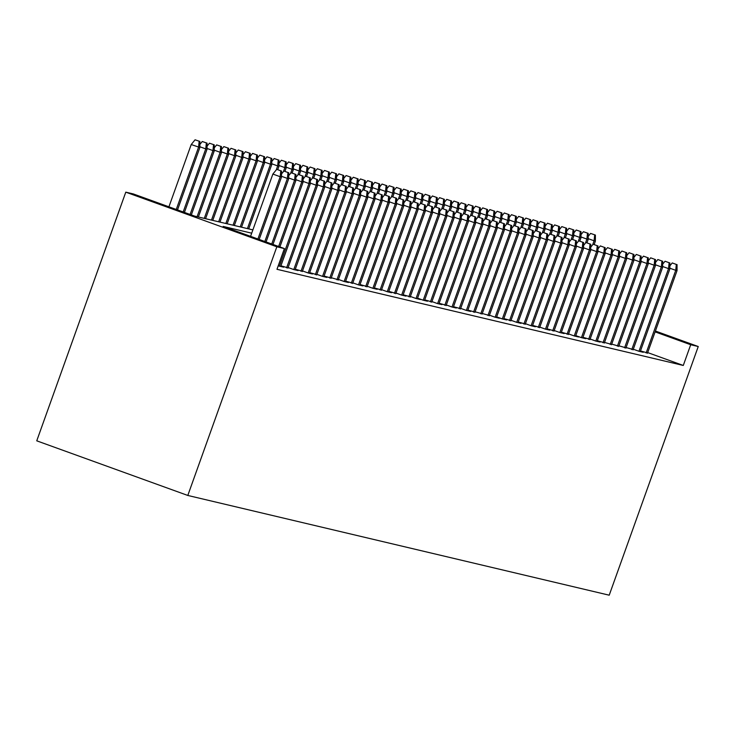 <?xml version="1.0" encoding="UTF-8"?>
<svg xmlns="http://www.w3.org/2000/svg" width="735" height="735" viewBox="0 0 735 735"><rect width="100%" height="100%" fill="white"/><g stroke="black" fill="none" stroke-linecap="round" stroke-linejoin="round"><path stroke-width="1.1" d="M252.886 229.89L194.573 216.09L133.338 193.939L125.786 192.157L36.75 440.825L187.802 495.454L609.214 595.194L698.25 346.525L690.698 344.733L655.115 331.871M640.488 350.926L647.563 352.947M640.258 351.578L669.842 268.937L668.547 268.633L638.963 351.275L643.254 352.285L640.378 351.247M626.11 347.526L633.184 349.548M618.916 345.817L625.99 347.839M611.722 344.118L618.796 346.139M604.528 342.418L611.612 344.439M597.344 340.718L604.418 342.74M597.105 341.362L626.698 258.72L625.402 258.417L595.809 341.058L600.109 342.078L597.224 341.031M582.956 337.31L590.04 339.331M582.726 337.962L612.319 255.321L611.024 255.017L581.431 337.659L585.721 338.67L582.846 337.631M575.533 336.262L605.125 253.621L603.83 253.309L574.237 335.95L578.528 336.97L575.652 335.932M561.384 332.202L568.458 334.223M561.154 332.854L590.738 250.212L589.442 249.909L559.859 332.551L564.149 333.561L561.274 332.523M547.005 328.802L554.08 330.823M546.766 329.455L576.359 246.813L575.064 246.501L545.471 329.142L549.771 330.162L546.886 329.124M532.618 325.394L539.692 327.415M532.388 326.046L561.972 243.404L560.686 243.101L531.093 325.743L535.383 326.753L532.508 325.715M518.239 321.994L525.314 324.016M518 322.647L547.593 240.005L546.298 239.693L516.705 322.334L521.005 323.354L518.12 322.307M503.852 318.586L510.935 320.607M503.622 319.238L533.215 236.596L531.919 236.293L502.327 318.935L506.617 319.945L503.741 318.907M496.428 317.538L526.021 234.897L524.726 234.594L495.133 317.226L499.433 318.246L496.548 317.208M482.279 313.487L489.354 315.499M475.086 311.778L482.169 313.799M467.901 310.078L474.975 312.099M467.662 310.73L497.255 228.089L495.96 227.786L466.367 310.418L470.666 311.438L467.782 310.4M453.513 306.679L460.597 308.691M453.284 307.322L482.877 224.68L481.581 224.377L451.988 307.019L456.279 308.038L453.403 306.991M439.135 303.27L446.209 305.291M438.896 303.923L468.489 221.281L467.194 220.978L437.61 303.61L441.9 304.63L439.015 303.592M424.747 299.871L431.831 301.883M424.518 300.514L454.111 217.872L452.815 217.569L423.222 300.211L427.513 301.231L424.637 300.183M417.324 298.814L446.917 216.173L445.621 215.869L416.028 298.511L420.328 299.522L417.443 298.483M403.175 294.763L410.249 296.784M402.945 295.415L432.529 212.773L431.243 212.461L401.65 295.102L405.94 296.122L403.065 295.075M388.797 291.354L395.871 293.375M388.558 292.006L418.151 209.365L416.855 209.062L387.262 291.703L391.562 292.714L388.677 291.676M374.409 287.955L381.493 289.976M374.179 288.607L403.772 205.965L402.477 205.653L372.884 288.295L377.174 289.314L374.299 288.267M360.031 284.546L367.105 286.567M359.792 285.198L389.385 202.557L388.089 202.254L358.505 284.895L362.796 285.906L359.911 284.868M345.643 281.147L352.726 283.168M345.413 281.799L375.006 199.157L373.711 198.845L344.118 281.487L348.408 282.506L345.533 281.459M331.264 277.738L338.339 279.759M324.071 276.038L331.145 278.06M323.841 276.691L353.425 194.049L352.138 193.737L322.546 276.378L326.836 277.398L323.96 276.36M309.692 272.63L316.767 274.651M309.453 273.282L339.046 190.641L337.751 190.337L308.158 272.979L312.458 273.99L309.573 272.951M295.305 269.231L302.388 271.252M295.075 269.883L324.668 187.241L323.372 186.929L293.779 269.57L298.07 270.59L295.194 269.552M280.926 265.822L288.001 267.843M280.687 266.474L310.28 183.833L308.985 183.529L279.401 266.171L283.692 267.182L280.807 266.144M251.71 233.179L223.155 226.426L284.39 248.577L276.976 269.295L683.284 365.46L647.691 352.589M279.373 266.162L278.243 265.758M293.761 269.57L288.12 267.531M308.14 272.97L302.498 270.93M322.527 276.378L316.877 274.339M344.099 281.487L338.458 279.447M358.478 284.886L352.837 282.846M372.865 288.295L367.224 286.255M387.244 291.694L381.603 289.654M401.622 295.102L395.981 293.063M416.01 298.502L410.369 296.462M423.204 300.202L417.563 298.162M437.582 303.61L431.941 301.57M451.97 307.01L446.32 304.97M466.348 310.418L460.707 308.378M495.114 317.226L489.473 315.186M502.308 318.926L496.667 316.886M516.687 322.334L511.046 320.295M531.074 325.734L525.424 323.694M545.453 329.142L539.812 327.103M559.831 332.542L554.19 330.502M574.219 335.95L568.578 333.91M581.413 337.65L575.771 335.61M595.791 341.049L590.15 339.01M638.936 351.266L633.294 349.226M683.284 365.46L690.698 344.733M284.39 248.577L276.838 246.785L187.802 495.454M698.25 346.525L655.409 331.035M125.786 192.157L276.838 246.785M280.807 170.814L276.727 169.335L280.807 170.814L280.219 176.722L281.514 177.025L259.17 239.454M257.921 239.004L280.219 176.722L272.869 174.066L250.571 236.339M276.727 169.335L272.869 174.066M281.514 177.025L281.523 170.979M199.874 141.451L195.069 139.806L199.874 141.451L199.865 147.496L191.219 144.529L168.921 206.811M199.157 141.276L198.569 147.193L176.271 209.466M199.865 147.496L177.512 209.916M191.219 144.529L195.069 139.806M288.001 172.514L283.912 171.034L288.001 172.514L287.413 178.421L288.708 178.734L266.07 241.944M281.514 176.29L287.413 178.421L264.83 241.493M283.912 171.034L281.523 173.975M288.708 178.734L288.717 172.679M295.185 174.213L291.106 172.734L295.185 174.213L294.606 180.121L295.902 180.433L272.979 244.443M288.708 177.989L294.606 180.121L271.739 243.992M291.106 172.734L288.708 175.683M295.902 180.433L295.911 174.388M302.379 175.913L298.3 174.443L302.379 175.913L301.8 181.83L303.086 182.133L279.888 246.942M295.902 179.698L301.8 181.83L278.638 246.491M298.3 174.443L295.902 177.383M303.086 182.133L303.096 176.088M309.573 177.622L305.484 176.143L309.573 177.622L308.985 183.529L303.096 181.398M305.484 176.143L303.096 179.083M310.28 183.833L310.289 177.787M207.068 143.15L202.263 141.506L207.068 143.15L207.059 149.196L205.763 148.893L183.18 211.965M206.342 142.985L205.763 148.893L199.865 146.761M207.059 149.196L184.421 212.415M199.874 144.446L202.263 141.506M214.252 144.85L209.457 143.206L214.252 144.85L214.252 150.905L212.957 150.592L190.089 214.464M213.536 144.685L212.957 150.592L207.059 148.461M214.252 150.905L191.33 214.914M207.059 146.146L209.457 143.206M221.446 146.559L216.65 144.905L221.446 146.559L221.437 152.604L220.142 152.301L197.09 216.687M220.73 146.384L220.142 152.301L214.252 150.16M221.437 152.604L198.386 216.99M214.252 147.854L216.65 144.905M228.64 148.259L223.835 146.614L228.64 148.259L228.631 154.304L227.335 154.001L204.284 218.387M227.923 148.084L227.335 154.001L221.437 151.869M228.631 154.304L205.579 218.69M221.446 149.554L223.835 146.614M316.767 179.322L312.678 177.842L316.767 179.322L316.179 185.229L317.474 185.542L287.881 268.174M310.28 183.098L316.179 185.229L286.586 267.871M312.678 177.842L310.289 180.782M317.474 185.542L317.483 179.487M235.834 149.958L231.029 148.314L235.834 149.958L235.825 156.004L234.529 155.701L211.478 220.087M235.108 149.793L234.529 155.701L228.631 153.569M235.825 156.004L212.764 220.399M228.631 151.254L231.029 148.314M323.951 181.021L319.872 179.542L323.951 181.021L323.372 186.929L317.474 184.797M319.872 179.542L317.474 182.491M324.668 187.241L324.677 181.196M243.019 151.658L238.223 150.013L243.019 151.658L243.009 157.713L241.723 157.4L218.662 221.786M242.302 151.493L241.723 157.4L235.825 155.269M243.009 157.713L219.958 222.099M235.825 152.953L238.223 150.013M331.145 182.721L327.066 181.251L331.145 182.721L330.557 188.638L331.852 188.941L302.269 271.582M324.668 186.506L330.557 188.638L300.973 271.279M327.066 181.251L324.668 184.191M331.852 188.941L331.862 182.896M250.212 153.367L245.407 151.722L250.212 153.367L250.203 159.412L248.908 159.109L225.856 223.495M249.496 153.192L248.908 159.109L243.019 156.968M250.203 159.412L227.152 223.798M243.019 154.662L245.407 151.722M338.339 184.43L334.25 182.951L338.339 184.43L337.751 190.337L331.852 188.206M334.25 182.951L331.862 185.891M339.046 190.641L339.055 184.595M257.406 155.067L252.601 153.422L257.406 155.067L257.397 161.112L256.102 160.809L233.05 225.195M256.69 154.892L256.102 160.809L250.203 158.677M257.397 161.112L234.346 225.498M250.212 156.362L252.601 153.422M345.523 186.13L341.444 184.65L345.523 186.13L344.945 192.037L346.24 192.35L316.647 274.991M339.046 189.906L344.945 192.037L315.352 274.679M341.444 184.65L339.046 187.59M346.24 192.35L346.249 186.295M264.6 156.766L259.795 155.122L264.6 156.766L264.591 162.812L263.295 162.508L240.235 226.894M263.874 156.601L263.295 162.508L257.397 160.377M264.591 162.812L241.53 227.207M257.397 158.062L259.795 155.122M352.717 187.829L348.638 186.35L352.717 187.829L352.138 193.737L346.24 191.605M348.638 186.35L346.24 189.299M353.425 194.049L353.434 188.004M271.785 158.466L266.989 156.821L271.785 158.466L271.775 164.521L270.48 164.208L247.429 228.594M271.068 158.301L270.48 164.208L264.591 162.077M271.775 164.521L248.724 228.907M264.591 159.761L266.989 156.821M359.911 189.529L355.823 188.059L359.911 189.529L359.323 195.446L360.619 195.749L331.035 278.39M353.434 193.314L359.323 195.446L329.739 278.087M355.823 188.059L353.434 190.999M360.619 195.749L360.628 189.703M278.978 160.175L274.173 158.53L278.978 160.175L278.969 166.22L277.674 165.917L276.241 169.932M278.262 160L277.674 165.917L271.775 163.776M278.969 166.22L277.756 169.62M271.785 161.47L274.173 158.53M367.105 191.238L363.017 189.759L367.105 191.238L366.517 197.145L367.812 197.449L338.219 280.09M360.619 195.014L366.517 197.145L336.924 279.787M363.017 189.759L360.628 192.699M367.812 197.449L367.822 191.403M286.172 161.875L281.367 160.23L286.172 161.875L286.163 167.92L284.868 167.617L283.425 171.632M285.446 161.7L284.868 167.617L278.969 165.485M286.163 167.92L284.941 171.319M278.978 163.17L281.367 160.23M293.357 163.574L288.561 161.93L293.357 163.574L293.357 169.62L292.061 169.316L290.619 173.341M292.64 163.409L292.061 169.316L286.163 167.185M293.357 169.62L292.135 173.019M286.163 164.87L288.561 161.93M300.551 165.283L295.755 163.629L300.551 165.283L300.541 171.328L299.246 171.016L297.813 175.04M299.834 165.109L299.246 171.016L293.357 168.885M300.541 171.328L299.329 174.719M293.357 166.569L295.755 163.629M374.29 192.938L370.21 191.458L374.29 192.938L373.711 198.845L367.812 196.714M370.21 191.458L367.812 194.398M375.006 199.157L375.015 193.103M381.483 194.637L377.404 193.158L381.483 194.637L380.895 200.545L382.191 200.857L352.607 283.499M375.006 198.413L380.895 200.545L351.312 283.186M377.404 193.158L375.006 196.107M382.191 200.857L382.2 194.812M388.677 196.337L384.589 194.867L388.677 196.337L388.089 202.254L382.191 200.122M384.589 194.867L382.2 197.807M389.385 202.557L389.394 196.511M307.744 166.983L302.939 165.338L307.744 166.983L307.735 173.028L306.44 172.725L304.997 176.74M307.028 166.808L306.44 172.725L300.541 170.584M307.735 173.028L306.523 176.428M300.551 168.278L302.939 165.338M395.862 198.046L391.783 196.567L395.862 198.046L395.283 203.953L396.578 204.256L366.986 286.898M389.385 201.822L395.283 203.953L365.69 286.595M391.783 196.567L389.394 199.507M396.578 204.256L396.588 198.211M314.938 168.682L310.133 167.038L314.938 168.682L314.929 174.728L313.634 174.425L312.191 178.44M314.212 168.508L313.634 174.425L307.735 172.293M314.929 174.728L313.707 178.127M307.735 169.978L310.133 167.038M403.056 199.745L398.976 198.266L403.056 199.745L402.477 205.653L396.578 203.522M398.976 198.266L396.578 201.206M403.772 205.965L403.772 199.911M322.123 170.382L317.327 168.738L322.123 170.382L322.114 176.428L320.827 176.124L319.385 180.149M321.406 170.217L320.827 176.124L314.929 173.993M322.114 176.428L320.901 179.827M314.929 171.678L317.327 168.738M410.249 201.445L406.17 199.966L410.249 201.445L409.661 207.362L410.957 207.665L381.373 290.307M403.772 205.221L409.661 207.362L380.078 289.994M406.17 199.966L403.772 202.915M410.957 207.665L410.966 201.62M329.317 172.091L324.512 170.437L329.317 172.091L329.308 178.136L328.012 177.824L326.579 181.848M328.6 171.916L328.012 177.824L322.123 175.693M329.308 178.136L328.095 181.527M322.123 173.377L324.512 170.437M417.443 203.145L413.355 201.675L417.443 203.145L416.855 209.062L410.957 206.93M413.355 201.675L410.966 204.615M418.151 209.365L418.16 203.319M336.511 173.791L331.706 172.146L336.511 173.791L336.501 179.836L335.206 179.533L333.763 183.548M335.794 173.616L335.206 179.533L329.308 177.392M336.501 179.836L335.279 183.236M329.317 175.086L331.706 172.146M424.628 204.854L420.549 203.375L424.628 204.854L424.049 210.761L425.344 211.064L395.752 293.706M418.151 208.63L424.049 210.761L394.456 293.403M420.549 203.375L418.151 206.314M425.344 211.064L425.354 205.019M343.704 175.49L338.899 173.846L343.704 175.49L343.695 181.536L342.4 181.233L340.957 185.248M342.979 175.325L342.4 181.233L336.501 179.101M343.695 181.536L342.473 184.935M336.501 176.786L338.899 173.846M431.822 206.553L427.742 205.074L431.822 206.553L431.243 212.461L425.344 210.329M427.742 205.074L425.344 208.014M432.529 212.773L432.538 206.719M350.889 177.19L346.093 175.546L350.889 177.19L350.88 183.236L349.584 182.932L348.151 186.956M350.172 177.025L349.584 182.932L343.695 180.801M350.88 183.236L349.667 186.635M343.695 178.486L346.093 175.546M439.015 208.253L434.927 206.783L439.015 208.253L438.427 214.17L439.723 214.473L410.139 297.115M432.538 212.029L438.427 214.17L408.844 296.802M434.927 206.783L432.538 209.723M439.723 214.473L439.732 208.428M358.083 178.899L353.278 177.245L358.083 178.899L358.074 184.944L356.778 184.632L355.345 188.656M357.366 178.724L356.778 184.632L350.88 182.5M358.074 184.944L356.861 188.335M350.889 180.185L353.278 177.245M446.209 209.953L442.121 208.483L446.209 209.953L445.621 215.869L439.723 213.738M442.121 208.483L439.732 211.423M446.917 216.173L446.926 210.127M453.394 211.662L449.315 210.182L453.394 211.662L452.815 217.569L446.917 215.438M449.315 210.182L446.917 213.122M454.111 217.872L454.12 211.827M460.588 213.361L456.508 211.882L460.588 213.361L460 219.269L461.295 219.581L431.711 302.223M454.111 217.137L460 219.269L430.416 301.91M456.508 211.882L454.111 214.822M461.295 219.581L461.304 213.527M365.277 180.599L360.472 178.954L365.277 180.599L365.267 186.644L363.972 186.341L362.53 190.356M364.551 180.424L363.972 186.341L358.074 184.2M365.267 186.644L364.046 190.043M358.083 181.894L360.472 178.954M372.461 182.298L367.665 180.654L372.461 182.298L372.452 188.344L371.166 188.041L369.723 192.055M371.745 182.133L371.166 188.041L365.267 185.909M372.452 188.344L371.239 191.743M365.267 183.594L367.665 180.654M379.655 183.998L374.859 182.353L379.655 183.998L379.646 190.043L378.35 189.74L376.917 193.764M378.938 183.833L378.35 189.74L372.461 187.609M379.646 190.043L378.433 193.443M372.461 185.293L374.859 182.353M467.782 215.061L463.693 213.591L467.782 215.061L467.194 220.978L461.295 218.837M463.693 213.591L461.304 216.531M468.489 221.281L468.498 215.236M386.849 185.707L382.044 184.053L386.849 185.707L386.84 191.752L385.544 191.44L384.102 195.464M386.132 185.532L385.544 191.44L379.646 189.308M386.84 191.752L385.627 195.142M379.655 186.993L382.044 184.053M474.966 216.761L470.887 215.291L474.966 216.761L474.387 222.677L475.683 222.981L446.09 305.622M468.489 220.546L474.387 222.677L444.794 305.319M470.887 215.291L468.498 218.231M475.683 222.981L475.692 216.935M394.043 187.407L389.238 185.762L394.043 187.407L394.034 193.452L392.738 193.149L391.296 197.164M393.317 187.232L392.738 193.149L386.84 191.017M394.034 193.452L392.812 196.851M386.84 188.702L389.238 185.762M482.16 218.47L478.081 216.99L482.16 218.47L481.581 224.377L475.683 222.246M478.081 216.99L475.683 219.93M482.877 224.68L482.877 218.635M401.227 189.106L396.431 187.462L401.227 189.106L401.218 195.152L399.923 194.849L398.489 198.863M400.511 188.941L399.923 194.849L394.034 192.717M401.218 195.152L400.005 198.551M394.034 190.402L396.431 187.462M489.354 220.169L485.275 218.69L489.354 220.169L488.766 226.077L490.061 226.389L460.477 309.031M482.877 223.945L488.766 226.077L459.182 308.718M485.275 218.69L482.877 221.63M490.061 226.389L490.07 220.344M408.421 190.806L403.616 189.161L408.421 190.806L408.412 196.851L407.116 196.548L405.683 200.572M407.704 190.641L407.116 196.548L401.218 194.417M408.412 196.851L407.199 200.251M401.227 192.101L403.616 189.161M496.548 221.869L492.459 220.399L496.548 221.869L495.96 227.786L490.061 225.645M492.459 220.399L490.07 223.339M497.255 228.089L497.264 222.043M503.732 223.569L499.653 222.099L503.732 223.569L503.153 229.485L504.449 229.789L474.856 312.43M497.255 227.354L503.153 229.485L473.561 312.127M499.653 222.099L497.255 225.039M504.449 229.789L504.458 223.743M510.926 225.277L506.847 223.798L510.926 225.277L510.347 231.185L511.633 231.488L482.05 314.13M504.449 229.054L510.347 231.185L480.754 313.827M506.847 223.798L504.449 226.738M511.633 231.488L511.643 225.443M415.615 192.515L410.81 190.861L415.615 192.515L415.606 198.56L414.31 198.248L412.868 202.272M414.889 192.34L414.31 198.248L408.412 196.116M415.606 198.56L414.384 201.96M408.421 193.801L410.81 190.861M422.8 194.215L418.004 192.57L422.8 194.215L422.8 200.26L421.504 199.957L420.062 203.972M422.083 194.04L421.504 199.957L415.606 197.825M422.8 200.26L421.578 203.659M415.606 195.51L418.004 192.57M429.993 195.914L425.197 194.27L429.993 195.914L429.984 201.96L428.689 201.656L427.255 205.671M429.277 195.749L428.689 201.656L422.8 199.525M429.984 201.96L428.771 205.359M422.8 197.21L425.197 194.27M518.12 226.977L514.031 225.498L518.12 226.977L517.532 232.885L518.827 233.197L489.234 315.839M511.643 230.753L517.532 232.885L487.948 315.526M514.031 225.498L511.643 228.438M518.827 233.197L518.837 227.152M437.187 197.614L432.382 195.969L437.187 197.614L437.178 203.659L435.883 203.356L434.44 207.38M436.471 197.449L435.883 203.356L429.984 201.225M437.178 203.659L435.965 207.059M429.993 198.909L432.382 195.969M525.314 228.677L521.225 227.207L525.314 228.677L524.726 234.594L518.827 232.453M521.225 227.207L518.837 230.147M526.021 234.897L526.03 228.851M444.381 199.323L439.576 197.669L444.381 199.323L444.372 205.368L443.076 205.056L441.634 209.08M443.655 199.148L443.076 205.056L437.178 202.924M444.372 205.368L443.15 208.768M437.178 200.609L439.576 197.669M532.498 230.386L528.419 228.907L532.498 230.386L531.919 236.293L526.021 234.162M528.419 228.907L526.021 231.847M533.215 236.596L533.224 230.551M451.566 201.023L446.77 199.378L451.566 201.023L451.556 207.068L450.27 206.765L448.828 210.78M450.849 200.848L450.27 206.765L444.372 204.633M451.556 207.068L450.344 210.467M444.372 202.318L446.77 199.378M539.692 232.085L535.613 230.606L539.692 232.085L539.104 237.993L540.4 238.296L510.816 320.938M533.215 235.862L539.104 237.993L509.52 320.635M535.613 230.606L533.215 233.546M540.4 238.296L540.409 232.251M458.759 202.722L453.954 201.078L458.759 202.722L458.75 208.768L457.455 208.464L456.022 212.479M458.043 202.557L457.455 208.464L451.566 206.333M458.75 208.768L457.537 212.167M451.566 204.018L453.954 201.078M546.886 233.785L542.797 232.306L546.886 233.785L546.298 239.693L540.4 237.561M542.797 232.306L540.409 235.246M547.593 240.005L547.603 233.96M465.953 204.422L461.148 202.777L465.953 204.422L465.944 210.467L464.649 210.164L463.206 214.188M465.237 204.256L464.649 210.164L458.75 208.033M465.944 210.467L464.722 213.867M458.759 205.717L461.148 202.777M554.071 235.485L549.991 234.015L554.071 235.485L553.492 241.402L554.787 241.705L525.194 324.346M547.593 239.261L553.492 241.402L523.899 324.043M549.991 234.015L547.593 236.955M554.787 241.705L554.796 235.659M473.147 206.131L468.342 204.477L473.147 206.131L473.138 212.176L471.842 211.864L470.4 215.888M472.421 205.956L471.842 211.864L465.944 209.732M473.138 212.176L471.916 215.575M465.944 207.417L468.342 204.477M561.264 237.194L557.185 235.714L561.264 237.194L560.686 243.101L554.787 240.97M557.185 235.714L554.787 238.654M561.972 243.404L561.981 237.359M480.332 207.83L475.536 206.186L480.332 207.83L480.322 213.876L479.027 213.573L477.594 217.588M479.615 207.656L479.027 213.573L473.138 211.441M480.322 213.876L479.11 217.275M473.138 209.126L475.536 206.186M568.458 238.893L564.379 237.414L568.458 238.893L567.87 244.801L569.166 245.104L539.582 327.746M561.981 242.669L567.87 244.801L538.286 327.442M564.379 237.414L561.981 240.354M569.166 245.104L569.175 239.059M487.525 209.53L482.72 207.886L487.525 209.53L487.516 215.575L486.221 215.272L484.788 219.287M486.809 209.365L486.221 215.272L480.322 213.141M487.516 215.575L486.304 218.975M480.332 210.826L482.72 207.886M575.652 240.593L571.564 239.114L575.652 240.593L575.064 246.501L569.166 244.369M571.564 239.114L569.175 242.054M576.359 246.813L576.369 240.768M494.719 211.23L489.914 209.585L494.719 211.23L494.71 217.275L493.415 216.972L491.972 220.996M493.993 211.064L493.415 216.972L487.516 214.84M494.71 217.275L493.488 220.675M487.525 212.525L489.914 209.585M582.837 242.293L578.757 240.823L582.837 242.293L582.258 248.21L583.553 248.513L553.96 331.154M576.359 246.078L582.258 248.21L552.665 330.851M578.757 240.823L576.359 243.763M583.553 248.513L583.562 242.467M501.904 212.939L497.108 211.285L501.904 212.939L501.904 218.984L500.608 218.672L499.166 222.696M501.187 212.764L500.608 218.672L494.71 216.54M501.904 218.984L500.682 222.383M494.71 214.225L497.108 211.285M590.03 244.002L585.951 242.522L590.03 244.002L589.442 249.909L583.553 247.778M585.951 242.522L583.553 245.462M590.738 250.212L590.747 244.167M509.098 214.638L504.302 212.994L509.098 214.638L509.089 220.684L507.793 220.381L506.36 224.395M508.381 214.464L507.793 220.381L501.904 218.249M509.089 220.684L507.876 224.083M501.904 215.934L504.302 212.994M597.224 245.701L593.136 244.222L597.224 245.701L596.636 251.609L597.932 251.912L568.339 334.554M590.738 249.477L596.636 251.609L567.053 334.25M593.136 244.222L590.747 247.162M597.932 251.912L597.941 245.867M516.292 216.338L511.486 214.694L516.292 216.338L516.282 222.383L514.987 222.08L513.544 226.095M515.575 216.173L514.987 222.08L509.089 219.949M516.282 222.383L515.07 225.783M509.098 217.633L511.486 214.694M604.409 247.401L600.33 245.922L604.409 247.401L603.83 253.309L597.932 251.177M600.33 245.922L597.941 248.862M605.125 253.621L605.135 247.576M523.485 218.038L518.68 216.393L523.485 218.038L523.476 224.092L522.181 223.78L520.738 227.804M522.76 217.872L522.181 223.78L516.282 221.648M523.476 224.092L522.254 227.482M516.282 219.333L518.68 216.393M611.603 249.101L607.523 247.631L611.603 249.101L611.024 255.017L605.125 252.886M607.523 247.631L605.125 250.571M612.319 255.321L612.319 249.275M530.67 219.747L525.874 218.093L530.67 219.747L530.661 225.792L529.375 225.48L527.932 229.504M529.953 219.572L529.375 225.48L523.476 223.348M530.661 225.792L529.448 229.191M523.476 221.033L525.874 218.093M618.796 250.81L614.717 249.33L618.796 250.81L618.208 256.717L619.504 257.02L589.92 339.662M612.319 254.586L618.208 256.717L588.625 339.359M614.717 249.33L612.319 252.27M619.504 257.02L619.513 250.975M537.864 221.446L533.059 219.802L537.864 221.446L537.855 227.492L536.559 227.188L535.126 231.203M537.147 221.272L536.559 227.188L530.67 225.057M537.855 227.492L536.642 230.891M530.67 222.742L533.059 219.802M625.99 252.509L621.902 251.03L625.99 252.509L625.402 258.417L619.504 256.285M621.902 251.03L619.513 253.97M626.698 258.72L626.707 252.675M545.058 223.146L540.253 221.501L545.058 223.146L545.048 229.191L543.753 228.888L542.311 232.903M544.341 222.981L543.753 228.888L537.855 226.757M545.048 229.191L543.826 232.591M537.864 224.441L540.253 221.501M633.175 254.209L629.096 252.73L633.175 254.209L632.596 260.116L633.892 260.429L604.299 343.07M626.698 257.985L632.596 260.116L603.003 342.758M629.096 252.73L626.698 255.67M633.892 260.429L633.901 254.383M552.251 224.846L547.446 223.201L552.251 224.846L552.242 230.9L550.947 230.588L549.504 234.612M551.526 224.68L550.947 230.588L545.048 228.456M552.242 230.9L551.02 234.29M545.048 226.141L547.446 223.201M640.369 255.909L636.289 254.439L640.369 255.909L639.79 261.825L641.076 262.129L611.492 344.77M633.892 259.694L639.79 261.825L610.197 344.467M636.289 254.439L633.892 257.379M641.076 262.129L641.085 256.083M559.436 226.555L554.64 224.901L559.436 226.555L559.427 232.6L558.131 232.288L556.698 236.312M558.719 226.38L558.131 232.288L552.242 230.156M559.427 232.6L558.214 235.999M552.242 227.841L554.64 224.901M647.563 257.617L643.474 256.138L647.563 257.617L646.975 263.525L648.27 263.828L618.686 346.47M641.085 261.394L646.975 263.525L617.391 346.167M643.474 256.138L641.085 259.078M648.27 263.828L648.279 257.783M566.63 228.254L561.825 226.61L566.63 228.254L566.621 234.3L565.325 233.996L563.892 238.011M565.913 228.08L565.325 233.996L559.427 231.865M566.621 234.3L565.408 237.699M559.436 229.55L561.825 226.61M654.756 259.317L650.668 257.838L654.756 259.317L654.168 265.225L655.464 265.528L625.871 348.169M648.27 263.093L654.168 265.225L624.575 347.866M650.668 257.838L648.279 260.778M655.464 265.528L655.473 259.483M573.824 229.954L569.019 228.309L573.824 229.954L573.814 235.999L572.519 235.696L571.077 239.711M573.098 229.789L572.519 235.696L566.621 233.565M573.814 235.999L572.593 239.399M566.63 231.249L569.019 228.309M661.941 261.017L657.862 259.538L661.941 261.017L661.362 266.924L662.658 267.237L633.065 349.878M655.464 264.793L661.362 266.924L631.769 349.566M657.862 259.538L655.464 262.478M662.658 267.237L662.667 261.191M581.008 231.654L576.212 230.009L581.008 231.654L580.999 237.708L579.713 237.396L578.27 241.42M580.292 231.488L579.713 237.396L573.814 235.264M580.999 237.708L579.786 241.098M573.814 232.949L576.212 230.009M669.135 262.717L665.056 261.247L669.135 262.717L668.547 268.633L662.658 266.502M665.056 261.247L662.658 264.187M669.842 268.937L669.851 262.891M588.202 233.362L583.406 231.709L588.202 233.362L588.193 239.408L586.897 239.095L585.464 243.12M587.486 233.188L586.897 239.095L581.008 236.964M588.193 239.408L586.98 242.807M581.008 234.649L583.406 231.709M676.329 264.425L672.24 262.946L676.329 264.425L675.741 270.333L677.036 270.636L647.443 353.278M669.842 268.202L675.741 270.333L646.157 352.975M672.24 262.946L669.851 265.886M677.036 270.636L677.045 264.591M595.396 235.062L590.591 233.418L595.396 235.062L595.387 241.108L594.091 240.804L592.649 244.819M594.679 234.888L594.091 240.804L588.193 238.673M595.387 241.108L594.174 244.507M588.202 236.358L590.591 233.418"/></g></svg>

